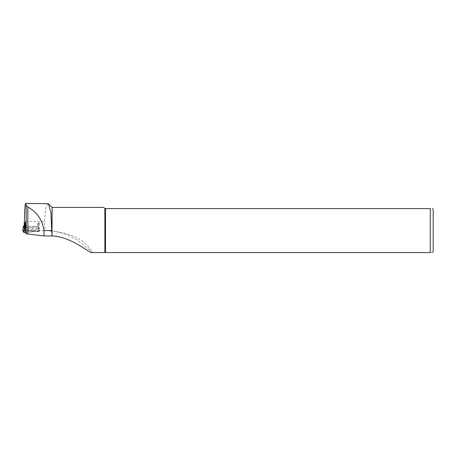 <?xml version="1.0" encoding="UTF-8"?>
<svg xmlns="http://www.w3.org/2000/svg" width="456" height="456" viewBox="0 0 456 456"><rect width="100%" height="100%" fill="white"/><g stroke="black" fill="none" stroke-linecap="round" stroke-linejoin="round"><path stroke-width="0.34" stroke-dasharray="2.28 1.71" d="M37.888 223.001L39.336 223.081L37.888 223.001L37.888 226.712L38.401 226.797L37.973 226.883L26.391 227.664L26.391 223.959L25.251 224.033M37.973 223.172L37.973 226.883M39.336 223.081L39.336 228.923L25.251 229.881M24.476 222.368L25.718 222.351L25.718 226.062L37.888 226.712M25.587 222.346L25.718 228.2L39.336 228.923L39.866 231.067L25.268 232.053M52.115 207.423L52.115 231.158L44.882 230.428L26.3 230.343L39.866 231.067M104.88 208.591L104.88 252.567L430.27 252.567L430.27 208.591C433.987 208.591 433.987 208.591 430.27 208.591L104.88 208.591L103.706 207.423M92.693 252.567L77.776 240.34L67.157 234.68L55.387 231.46L52.115 231.158M47.851 203.439L45.731 208.386L44.454 221.513L44.882 230.428M430.27 252.567C433.987 252.567 433.987 252.567 430.27 252.567M105.507 208.591L105.507 252.567M433.2 210.062L433.2 251.102M25.718 222.351L24.476 222.471M24.476 217.831C24.339 219.233 24.732 220.47 25.65 221.536L44.454 221.513M25.718 228.2L26.3 230.343M25.205 223.942L26.391 223.959M25.587 226.056L24.219 226.136M25.251 227.658L26.391 227.664M22.8 230.65L39.017 231.426L25.439 232.4M24.219 226.011L38.441 226.792L25.251 227.709M25.65 222.351L25.65 221.536M38.276 226.826L38.589 231.505M38.241 226.763L38.503 231.334M23.906 225.999L24.162 230.571M55.387 231.46L64.775 233.158L72.55 235.661L79.122 239.007C84.662 242.415 89.216 246.935 92.785 252.561M38.401 223.092L38.401 226.797M38.441 226.792L39.017 231.426"/><path stroke-width="0.68" d="M24.476 217.831L24.476 222.482L25.251 224.033L25.268 232.053L26.157 233.831L43.964 235.917L51.995 235.969L50.912 212.758L48.404 203.712L25.644 203.433C25.091 203.838 24.704 208.637 24.476 217.831L24.476 218.145M51.995 235.969L52.115 207.423L48.404 203.712M52.115 235.957C67.688 236.436 82.792 247.665 90.807 252.567L104.88 252.567L104.88 208.591L430.27 208.591C433.987 208.591 433.987 208.591 430.27 208.591L430.27 252.567C433.987 252.567 433.987 252.567 430.27 252.567L92.785 252.567M52.115 207.423L103.706 207.423L104.88 208.591M92.693 252.567L90.807 252.567M105.507 252.567L105.507 208.591M432.807 208.591L433.2 210.062L433.2 251.102L432.807 252.567M43.964 235.917L44.021 230.582C42.573 220.248 37.192 212.376 27.862 206.961L26.157 205.228L25.644 203.433M24.476 222.368L24.219 226.147L25.251 227.658M25.205 223.942L24.219 222.437L24.219 226.142M25.439 232.4L23.638 232.343L22.8 230.668L23.37 226.028L24.219 226.011M25.251 227.709L24.208 227.715L23.37 226.033L22.8 230.668M27.862 234.236L27.862 206.961M26.157 233.831L26.157 205.228M51.995 230.582L44.021 230.582M24.943 223.879L24.943 227.59M24.778 227.743L25.086 232.423M24.208 227.715L23.638 232.343M24.476 222.477L24.476 217.974"/></g></svg>
